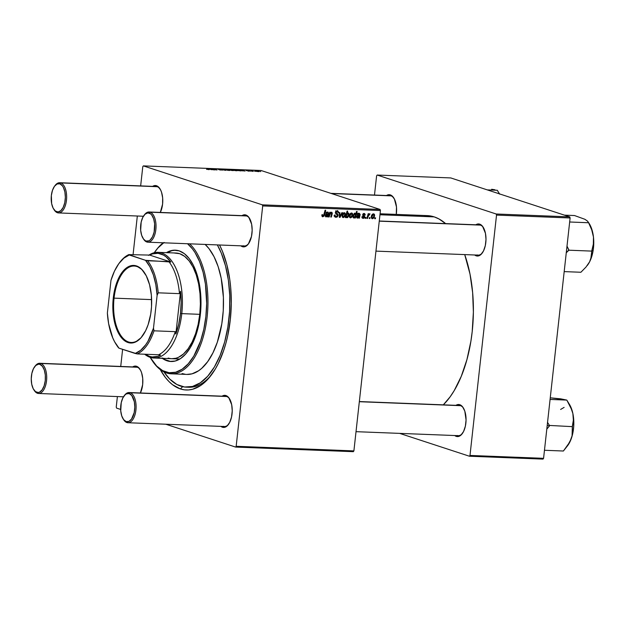 <?xml version="1.0" encoding="UTF-8"?>
<svg xmlns="http://www.w3.org/2000/svg" width="625" height="625" viewBox="0 0 625 625"><rect width="100%" height="100%" fill="white"/><g stroke="black" fill="none" stroke-linecap="round" stroke-linejoin="round"><path stroke-width="0.94" d="M457.203 435.484A15.109 7.547 -87.8 0 0 462.422 433.445A15.109 7.547 92.2 0 1 458.258 435.672A15.109 7.547 92.2 0 1 457.203 435.484M463.414 408.031A15.109 7.547 -87.8 0 0 460.492 405.672L459.773 404.703A16.055 8.016 92.2 0 1 463.156 407.617A16.055 8.016 92.2 0 1 462.133 433.836A16.055 8.016 92.2 0 1 456.281 436.383L457.055 435.625L456.281 436.383L457.844 436.578L460.93 435.141L463.578 431.477L465.375 426.148L466.062 419.969L464.812 411.164L462.641 406.891L459.773 404.703L458.211 404.508L455.914 405.344A16.055 8.016 92.2 0 1 459.773 404.703L460.492 405.672A15.109 7.547 92.2 0 1 463.414 408.031M393.961 198.219A15.109 7.547 -87.8 0 0 391.039 195.859L390.32 194.891A16.055 8.016 92.2 0 1 393.703 197.805A16.055 8.016 92.2 0 1 396.273 214.406L396.484 207.039L394.383 198.992L391.82 195.695L390.32 194.891L388.758 194.695L386.461 195.531A16.055 8.016 92.2 0 1 390.32 194.891L391.039 195.859A15.109 7.547 92.2 0 1 393.961 198.219M477.133 254.93A15.109 7.547 -87.8 0 0 482.352 252.891A15.109 7.547 92.2 0 1 478.188 255.125A15.109 7.547 92.2 0 1 477.133 254.93M483.352 227.477A15.109 7.547 -87.8 0 0 480.422 225.117L479.711 224.156A16.055 8.016 92.2 0 1 483.086 227.062A16.055 8.016 92.2 0 1 482.062 253.281A16.055 8.016 92.2 0 1 476.211 255.828L476.984 255.078L476.211 255.828L479.344 255.609L480.867 254.586L483.508 250.93L485.313 245.602L485.992 239.422L485.453 233.328L482.578 226.344L479.711 224.156L478.148 223.961L475.844 224.789A16.055 8.016 92.2 0 1 479.711 224.156L480.422 225.117A15.109 7.547 92.2 0 1 483.352 227.477M223.367 426.328A15.109 7.547 -87.8 0 0 228.586 424.281A15.109 7.547 92.2 0 1 224.422 426.516A15.109 7.547 92.2 0 1 223.367 426.328M229.586 398.875A15.109 7.547 -87.8 0 0 226.664 396.516L225.945 395.547A16.055 8.016 92.2 0 1 229.328 398.453A16.055 8.016 92.2 0 1 228.297 424.68A16.055 8.016 92.2 0 1 222.453 427.227L223.227 426.469L222.453 427.227L224.016 427.422L227.102 425.984L229.75 422.32L231.547 416.992L232.227 410.812L231.688 404.719L228.812 397.734L225.945 395.547L224.383 395.352L222.086 396.18A16.055 8.016 92.2 0 1 225.945 395.547L226.664 396.516A15.109 7.547 92.2 0 1 229.586 398.875M35.008 366.258A15.109 7.547 92.2 0 1 39.742 363.281L136.219 367.062A15.109 7.547 92.2 0 1 137.273 367.25A15.109 7.547 92.2 0 1 140.195 369.609A15.109 7.547 -87.8 0 0 137.273 367.25L136.562 366.289A16.055 8.016 92.2 0 1 139.938 369.195A16.055 8.016 92.2 0 1 140.398 392.984M54.937 185.711A15.109 7.547 92.2 0 1 59.68 182.727L156.156 186.508A15.109 7.547 92.2 0 1 157.211 186.703A15.109 7.547 92.2 0 1 160.133 189.062A15.109 7.547 -87.8 0 0 157.211 186.703L156.492 185.734A16.055 8.016 92.2 0 1 159.875 188.641A16.055 8.016 92.2 0 1 160.328 212.43M243.305 245.773A15.109 7.547 -87.8 0 0 248.523 243.734A15.109 7.547 92.2 0 1 244.359 245.969A15.109 7.547 92.2 0 1 243.305 245.773M249.516 218.32A15.109 7.547 -87.8 0 0 246.594 215.961L245.883 215A16.055 8.016 92.2 0 1 249.258 217.906A16.055 8.016 92.2 0 1 248.234 244.125A16.055 8.016 92.2 0 1 242.383 246.672L243.156 245.922L242.383 246.672L245.516 246.453L248.438 243.852L251.484 236.445L252.164 230.266L251.625 224.172L248.75 217.188L245.883 215L244.32 214.805L242.016 215.633A16.055 8.016 92.2 0 1 245.883 215L246.594 215.961A15.109 7.547 92.2 0 1 249.516 218.32M187.539 387.172A80.742 40.312 -87.8 0 0 211.687 374.516A80.742 40.312 92.2 0 1 188.766 387.258A80.742 40.312 92.2 0 1 187.539 387.172M180.367 388.93L182.672 386.68L180.367 388.93L184.414 389.844L188.508 389.953L192.609 389.258L200.688 385.492L208.328 378.695L215.25 369.117L218.352 363.398L223.703 350.375L225.891 343.203L227.734 335.672L230.289 319.844L231.281 303.5L230.664 287.273L229.766 279.398L226.797 264.508L222.406 251.227L219.539 244.992A83.57 41.727 92.2 0 1 210.82 375.672A83.57 41.727 92.2 0 1 180.367 388.93A83.57 41.727 92.2 0 1 160.273 369.602L165.438 377.539L168.914 381.5L172.578 384.742L180.367 388.93M424.453 215.656L429.359 215.789L434.203 216.883A100.102 49.977 -87.8 0 1 445.609 223.609L438.945 218.93L434.203 216.883L379.969 214.758L434.203 216.883A100.102 49.977 -87.8 0 0 427.219 215.617L380.078 213.766M353.898 450.898L236.164 446.289L262.703 205.93L380.43 210.539L353.898 450.898L353.336 451.68L235.602 447.07L353.336 451.68L353.898 450.898L380.43 210.539L380.078 209.453L261.078 170.5L143.344 165.891L262.344 204.844L380.078 209.453L380.43 210.539L262.703 205.93L236.164 446.289L235.602 447.07L165.797 424.219L235.602 447.07L236.164 446.289L353.898 450.898M365.828 218.391L366.07 217.461L365.461 217.438L365.234 218.367L365.828 218.391L365.273 218.203L365.828 218.391L366.07 217.461L365.461 217.438L365.234 218.367L365.828 218.391M369.844 218.547L370.086 217.617L369.477 217.594L369.25 218.523L369.844 218.547L369.289 218.367L369.844 218.547L370.086 217.617L369.477 217.594L369.25 218.523L369.844 218.547M364.023 214.062L363.195 213.797L364.711 215.023L365.312 214.969L364.117 213.477L362.719 214.773L364.188 217.086L363.32 217.781L362.602 216.562L361.992 216.625L362.68 218.258L364 218.219L364.758 217.203L364.641 216.273L363.344 215.078L363.57 214.227L365.312 214.969L364.625 213.57L362.922 214.133L362.781 215.375L364.148 217.242L363.211 217.773L362.602 216.562L361.984 216.711L363.227 218.375L364.781 217.055L363.344 215.078L364.25 214.102L363.227 213.766M354.828 217.961L355.43 217.984L357.117 211.5L356.516 211.477L355.852 213.937L354.578 213.203L353.219 215.078L353.312 217.68L354.07 218L355.008 217.305L354.828 217.961L355.43 217.984L357.117 211.5L356.516 211.477L355.852 213.937L355 213.117L353.031 216.031L353.914 218.008L355.008 217.305L354.828 217.961M337.141 211.398L336.047 211.039L338.688 212.734L337.242 210.633L335.453 212.305L337.484 215.5L336.203 216.547L334.523 215.719L335.203 215.945L334.633 215.023L335.156 214.977L334.555 215.031C334.375 216.43 334.891 217.188 336.078 217.305L337.406 216.844L338.102 215.313L337.859 214.203L336.117 212.758L336.164 211.891L337.547 211.484L338.086 212.773L338.719 212.211L337.57 210.672L335.812 211.305L335.531 213.117L337.484 215.5L337.031 216.312L336.047 216.539L335.273 216.094L335.156 214.977L334.555 215.031L335.352 217.156L336.078 217.305L335.055 216.969L336.078 217.305L338.086 215.461L336.047 212.281L337.453 211.445L335.609 210.844M343.305 217.594L344.844 216.633L345.312 213.367L344.469 212.711L343.422 212.945L342.18 215.133L342.297 216.969L343.305 217.594L342.664 217.383L343.305 217.594L345.484 214.734L344.312 212.695C342.961 213.008 342.227 213.992 342.094 215.648L342.961 217.531M329.195 216.953L330.102 213.773L331.297 212.781L331.695 213.375L330.75 217.016L331.352 217.039L332.289 213.484L331.914 212.297L330.219 213.031L330.422 212.234L329.82 212.211L328.594 216.93L329.195 216.953L328.633 216.773L329.195 216.953L329.766 214.766L331.297 212.781L331.555 214.031L332.117 214.195L332.297 213.383L331.555 212.195L330.219 213.031L330.422 212.234L329.82 212.211L328.594 216.93L329.195 216.953M322.969 216.031L321.875 215.031L322.438 215.219L322.555 214.648L321.945 214.711L322.164 216.547L323.914 216.258L325.68 210.266L325.078 210.242L323.484 215.805L322.719 215.961L322.555 214.648L321.945 214.711L322.844 216.789L324.445 215.016L325.68 210.266L325.078 210.242L323.883 214.836L322.797 216M327.492 212.633L326.594 212.336L328.164 213.367L328.023 213.93L325.242 215.508L326.148 216.922L325.664 216.758L326.984 216.148L328.016 216.906L328.789 213.063L327.469 212.039L325.844 213.422L327.32 212.641L328.172 213.211L328.023 213.93L325.531 214.695L325.242 216.023L325.93 216.891L327.406 216.289L327.406 216.883L328.016 216.906L328.781 213.336L327.609 212.047L325.844 213.422L327.758 212.68L325.914 212.07M345.914 217.609L346.148 216.75L346.711 217.656L347.672 217.547L348.859 215.773L348.836 213.273L347.984 212.852L347.078 213.391L347.68 211.125L347.078 211.102L345.391 217.586L345.914 217.609L345.43 217.445L345.914 217.609L346.148 216.75L347.047 217.734L349.055 214.805L348.125 212.844L347.078 213.391L347.68 211.125L347.078 211.102L345.391 217.586L345.914 217.609M340.062 217.383L342.477 212.711L341.836 212.688L339.859 216.633L339.883 212.609L339.281 212.586L339.336 217.352L340.062 217.383L339.328 217.141L340.062 217.383L342.477 212.711L341.836 212.688L339.859 216.633L339.883 212.609L339.281 212.586L339.336 217.352L340.062 217.383M350.586 217.875L352.125 216.914L352.602 213.648L351.906 213.031L350.711 213.227L349.461 215.414L349.586 217.258L350.586 217.875L349.945 217.664L350.586 217.875L352.766 215.016L351.594 212.984C350.25 213.289 349.508 214.273 349.383 215.93L350.242 217.82M358.859 213.859L357.953 213.57L358.859 213.859L359.391 215.156L358.359 215.289L356.609 216.742L357.516 218.148L357.023 217.984L358.344 217.383L359.383 218.133L360.156 214.289L358.977 213.273L357.898 213.609L357.211 214.648L358.688 213.867L359.539 214.445L359.391 215.156L356.789 216.094L356.609 217.25L357.297 218.117L358.773 217.516L358.766 218.109L359.383 218.133L360.148 214.562L358.977 213.273L357.211 214.648L359.125 213.906L357.281 213.305M372.516 218.734L374.055 217.773L374.523 214.508L373.828 213.891L372.633 214.086L371.391 216.273L371.508 218.117L372.516 218.734L371.875 218.523L372.516 218.734L374.695 215.875L373.523 213.844C372.172 214.148 371.438 215.133 371.305 216.789L372.172 218.672M367.555 218.453L368.5 215.305L369.672 214.609L369.805 213.75L368.516 214.719L368.781 213.742L368.172 213.719L366.953 218.43L367.555 218.453L366.992 218.273L367.555 218.453L368.062 216.57L369.984 213.875L368.516 214.719L368.781 213.742L368.172 213.719L366.953 218.43L367.555 218.453M375.344 218.758L375.586 217.836L374.977 217.812L374.75 218.734L375.344 218.758L374.789 218.578L375.344 218.758L375.586 217.836L374.977 217.812L374.75 218.734L375.344 218.758M249 171.234L246.203 170.477L249.727 171.07M245.102 171.07L240.812 170.336L245.102 171.07M236.766 170.336L237.039 170.727L235.008 170.609L233.672 169.977L236.766 170.336L234.391 169.961C233.266 169.969 233.133 170.109 234.008 170.383L236.359 170.742C237.453 170.734 237.586 170.602 236.766 170.336L236.719 170.75L236.766 170.336C237.586 170.602 237.453 170.734 236.359 170.742M208.664 169.492L206.539 169.305L208.664 169.492L206.852 168.641L209.344 169.562L208.617 169.656L209.109 169.414L207.453 168.664L208.445 169.367L206.734 169.375L209.109 169.414M231.344 170.414L228.852 169.508L233.133 170.219L233.414 170.578L231.672 170.477L233.016 170.18L228.852 169.508L231.344 170.414M225.32 169.617L225.781 170.312L225.055 170.289L222.133 169.492L225.141 170.188L224.68 169.594L225.32 169.617L224.68 169.594L225.141 170.188L222.133 169.492L225.055 170.289L225.781 170.312L225.32 169.617L225.25 170.297L225.32 169.617M222.695 169.93L220.195 170.023L222.187 169.938L217.977 169.211L220.773 169.289L218.789 169.344L222.695 169.93L218.961 169.109L222.133 169.922L218.984 169.75L222.961 170.086M260.742 171.555L260.133 171.531L260.742 171.555M229.477 170.055L229.758 170.445L227.719 170.32L226.391 169.688L229.477 170.055L227.109 169.68C225.977 169.688 225.852 169.828 226.727 170.094L229.078 170.453C230.172 170.445 230.305 170.312 229.477 170.055L229.438 170.461L229.477 170.055C230.305 170.312 230.172 170.445 229.078 170.453M213.734 169.844L209.445 169.109L213.734 169.844M214.156 169.547L212.672 169.125L215.188 169.258L217.07 169.977L214.156 169.547L217.07 169.977L214.352 169.18L212.672 169.125L214.312 169.867L214.914 169.891L214.156 169.547L214.453 169.266M241.148 170.914L237.078 170.195L239.125 170.258L238.289 169.875L238.891 169.898L241.148 170.914L238.891 169.898L238.289 169.875L239.125 170.258L237.633 170.516L241.148 170.914M258.688 171.195L258.898 171.594L256.625 171.414L255.602 170.836L258.688 171.195L256.32 170.82C255.188 170.828 255.062 170.969 255.938 171.242L258.289 171.602C259.375 171.594 259.516 171.461 258.688 171.195L258.648 171.609L258.688 171.195C259.516 171.461 259.375 171.594 258.289 171.602M255.242 171.336L254.633 171.312L255.242 171.336M252.633 171.094L251.023 170.625L252.891 170.711L252.289 170.836L252.633 171.094L252.891 170.711L251.023 170.625L252.672 171.367L253.273 171.391L252.641 170.789M251.227 171.18L250.617 171.156L251.227 171.18M116.242 407.031L117.398 396.562L116.242 407.031L116.602 408.117L120.656 409.438L116.602 408.117L116.242 407.031M120.727 366.453L122.609 349.352L120.727 366.453M133.055 254.773L137.328 216.016L133.055 254.773M140.656 185.898L142.781 166.672L143.344 165.891L262.344 204.844L262.703 205.93L262.344 204.844L380.078 209.453L261.078 170.5L143.344 165.891L142.781 166.672L140.656 185.898M543.578 458.328L469.992 455.445L496.531 215.086L570.109 217.969L543.578 458.328L543.016 459.109L469.43 456.227L543.016 459.109L543.578 458.328L570.109 217.969L569.758 216.883L450.758 177.93L377.172 175.047L496.172 214L569.758 216.883L570.109 217.969L496.531 215.086L469.992 455.445L469.43 456.227L399.625 433.375L469.43 456.227L469.992 455.445L543.578 458.328M374.484 195.062L376.609 175.828L377.172 175.047L496.172 214L496.531 215.086L496.172 214L569.758 216.883L450.758 177.93L377.172 175.047L376.609 175.828L374.484 195.062M474.664 254.984L476.211 255.828A16.055 8.016 92.2 0 1 474.664 254.984M454.734 435.539L456.281 436.383A16.055 8.016 92.2 0 1 454.734 435.539M443.313 404.844L450.164 396.781L454.18 390.656L461.281 376.305L466.922 359.617L470.891 341.242L472.195 331.641L473.383 312.07L472.641 292.633L470.008 274.078L464.711 254.594A100.102 49.977 -87.8 0 1 443.313 404.844M379.273 221.008L479.367 224.93A15.109 7.547 92.2 0 1 480.422 225.117A15.109 7.547 -87.8 0 0 478.305 225.039M359.344 401.555L459.438 405.477A15.109 7.547 92.2 0 1 460.492 405.672A15.109 7.547 -87.8 0 0 458.375 405.586M330.875 193.352L389.984 195.664A15.109 7.547 92.2 0 1 391.039 195.859A15.109 7.547 -87.8 0 0 388.914 195.773M240.836 245.828L242.383 246.672A16.055 8.016 92.2 0 1 240.836 245.828M160.289 212.508L162.586 204.141L162.656 197.883L161.523 192.188L160.555 189.828L157.992 186.539L154.93 185.539L152.633 186.367A16.055 8.016 92.2 0 1 156.492 185.734L157.211 186.703A15.109 7.547 -87.8 0 0 155.086 186.617M140.359 393.055L142.656 384.688L142.727 378.438L141.594 372.742L140.625 370.383L138.055 367.094L135 366.094L132.695 366.922A16.055 8.016 92.2 0 1 136.562 366.289L137.273 367.25A15.109 7.547 -87.8 0 0 135.156 367.164M220.898 426.375L222.453 427.227A16.055 8.016 92.2 0 1 220.898 426.375M124.391 395.523A15.109 7.547 92.2 0 1 129.133 392.539L225.609 396.32A15.109 7.547 92.2 0 1 226.664 396.516A15.109 7.547 -87.8 0 0 224.539 396.43M144.328 214.977A15.109 7.547 92.2 0 1 149.062 211.992L245.539 215.773A15.109 7.547 92.2 0 1 246.594 215.961A15.109 7.547 -87.8 0 0 244.477 215.875M222.133 169.922L221.516 170.055M218.961 169.109L218.219 169.32M218.789 169.344L219.32 169.227M227.109 169.68L227.109 169.68C225.977 169.688 225.852 169.828 226.727 170.094M227.281 170.109L228.789 170.359M232.969 170.609L233.016 170.18L232.969 170.609M232.812 170.602L233.016 170.18M230.711 170.102L232.477 170.508M212.141 169.445L211.484 169.438M210.148 169.234L210.648 169.117M234.391 169.961L234.391 169.961C233.266 169.969 233.133 170.109 234.008 170.383M234.57 170.391L236.07 170.648M237.797 170.094L237.633 170.516M238.156 170.516L239.984 170.688L238.125 170.195M243.508 170.672L242.852 170.672M241.516 170.461L242.016 170.344M249.156 171.055L248.734 171.141M246.914 170.453L246.336 170.625M256.32 170.82L256.32 170.82C255.188 170.828 255.062 170.969 255.938 171.242M256.492 171.25L258 171.508M252.398 170.672L251.961 170.805M323.883 214.836L324.445 215.016L323.883 214.836M322.203 216.578L322.844 216.789L322.203 216.578M325.875 213.344L326.43 213.531L325.875 213.344M328.039 212.117L327.609 212.047M328.164 213.133L328.781 213.336L328.164 213.133M327.891 213.977L328.594 214.211L327.891 213.977M327.648 215.18L328.227 215.375L327.648 215.18M327.172 216L328.023 216.273L327.172 216M327.391 216.703L328.016 216.906L327.391 216.703M326.406 216.336L325.266 215.344L327.094 214.656L325.961 214.289L327.859 214.516L326.406 216.336L325.836 215.531L327.859 214.516L326.555 214.094L327.859 214.516L326.406 216.336L325.242 215.984M329.656 212.844L330.219 213.031L329.656 212.844M331.695 213.188L332.297 213.383L331.695 213.188M331.352 217.039L332.117 214.195L331.555 214.008L330.75 217.016L331.352 217.039M331.297 212.781L330.664 212.578L331.695 213.375M329.203 214.578L329.766 214.766L329.203 214.578M346.531 213.211L347.078 213.391L346.531 213.211M348.477 214.617L349.055 214.805L348.477 214.617M346.586 217.586L347.047 217.734L346.586 217.586M345.648 216.594L346.148 216.75L345.648 216.594M347.867 213.43L348.422 213.93L348.312 215.523L347.664 216.852L346.883 217.109L345.891 215.68L346.453 215.859L347.656 213.469L348.461 214.797L347.062 217.141L345.93 215.508L346.477 215.688L346.711 214.789L346.164 214.609L346.711 214.789L347.867 213.43L347.25 213.234L348.008 213.453L347.273 213.219M347.062 217.141L346.18 216.875M344.906 214.547L345.484 214.734L344.906 214.547M344.219 213.289L344.883 214.016L344.734 215.445L344 216.734L343.18 216.961L342.68 215.828L343.336 213.812L344.219 213.289L344.891 214.711L343.375 217L342.125 215.406L342.703 215.594L344.219 213.289L343.344 213L344.391 213.32L343.367 212.984M343.375 217L342.156 216.625M339.312 215.039L339.898 215.234L339.312 215.039M339.328 216.461L339.859 216.633L339.328 216.461M335.5 217.211L336.078 217.305M336.203 216.547L333.953 215.875M337.711 210.711L337.242 210.633M335.477 212.102L336.047 212.281L335.477 212.102M335.438 212.625L336.211 212.875L335.438 212.625M335.516 213.055L337.156 213.594L335.516 213.055M335.547 213.156L336.164 213.922M337.492 215.266L338.086 215.461L337.492 215.266M335.422 216.352L334.773 216.656M334.578 216.688L335.562 216.242M336.18 213.977L335.312 212.992M352.188 214.828L352.766 215.016L352.188 214.828M351.508 213.578L352.164 214.297L352.016 215.734L350.555 217.273L349.984 216.539L350.133 215.133L351.508 213.578L352.172 214.992L350.656 217.281L349.414 215.695L349.984 215.883L351.508 213.578L350.625 213.289L351.672 213.602M350.656 217.281L349.438 216.914M353.508 217.875L353.914 218.008L353.508 217.875M354.234 213.406L355.852 213.937L354.234 213.406M354.875 217.797L355.43 217.984L354.875 217.797M354.969 213.711L355.477 215.461L354.172 217.422L353.039 215.922L353.617 216.109L354.82 213.727L355.547 214.961L354.93 216.867L354.172 217.422L353.734 217.109L353.641 215.914L353.07 215.727L353.641 215.914L354.969 213.711L354.18 213.453L355.102 213.734L354.195 213.438M353.039 217.047L353.734 217.109M357.242 214.578L357.797 214.758L357.242 214.578M359.406 213.344L358.977 213.273M359.531 214.359L360.148 214.562L359.531 214.359M359.258 215.211L359.953 215.438L359.258 215.211M359.016 216.414L359.594 216.602L359.016 216.414M357.766 217.562L356.633 216.578L358.461 215.891L357.328 215.516L359.219 215.75L357.766 217.562L357.203 216.758L359.219 215.75L357.922 215.32L359.219 215.75L358.523 217.234L359.383 217.508L356.609 217.211M358.758 217.93L359.383 218.133L358.758 217.93M358.312 213.688L358.148 213.195M363.32 217.781L362 217.383M364.547 213.547L364.117 213.477M362.766 214.508L363.328 214.695L362.766 214.508M362.711 214.875L363.344 215.078L362.711 214.875M362.727 215.172L363.789 215.523L362.727 215.172M362.914 215.633L364.578 216.18L362.914 215.633M364.172 216.852L364.781 217.055L364.172 216.852M362.43 218.109L363.227 218.375L362.43 218.109M362.781 218.297L363.227 218.375M363.344 213.508L363.477 214.062M362.391 217.461L361.906 217.711M374.109 215.688L374.695 215.875L374.109 215.688M373.43 214.43L374.094 215.156L373.945 216.586L373.336 217.75L372.383 218.102L371.891 216.977L372.547 214.953L373.43 214.43L374.102 215.852L372.586 218.141L371.336 216.555L371.906 216.742L373.43 214.43L372.555 214.141L373.602 214.461L372.578 214.125M372.586 218.141L371.367 217.773M367.961 214.531L368.516 214.719L367.961 214.531M367.484 216.383L368.062 216.57L367.484 216.383M228.883 170.031L227.375 169.773M232.422 170.164L231.023 169.914M210.781 169.547L211.812 169.695M236.164 170.312L234.664 170.062M242.148 170.773L243.18 170.922M258.094 171.172L256.586 170.914M175.336 250.172L175.297 250.164A55.719 27.82 92.2 0 0 166.438 252.656L171.031 250.656L173.766 250.195L179.188 250.875A55.719 27.82 92.2 0 1 200.695 310.852A55.719 27.82 92.2 0 1 170.938 361.516A55.719 27.82 92.2 0 1 167.055 360.805L167.867 360.836A55.719 27.82 -87.8 0 0 171.352 361.523M151.703 359.844L152.219 360.633A67.992 33.945 -87.8 0 0 166.531 372.953L165.82 371.984A67.047 33.477 92.2 0 1 151.703 359.844A67.047 33.477 92.2 0 1 150.172 357.336L156.625 366.023L162.641 370.617L169.062 372.719L175.641 372.25L182.117 369.227L188.25 363.773L193.805 356.086L200.578 341.055L203.812 329.258L205.867 316.562L206.664 303.453L205.445 284.109L203.07 272.164L199.539 261.508L195 252.555L192.398 248.828L187.531 243.742A67.047 33.477 92.2 0 1 204.844 323.898A67.047 33.477 92.2 0 1 165.82 371.984L166.531 372.953A67.992 33.945 92.2 0 1 151.961 360.234M156.281 249.961A67.992 33.945 92.2 0 1 163.172 242.789A67.992 33.945 -87.8 0 0 156.57 249.578L155.992 250.328A67.047 33.477 92.2 0 1 163.609 242.805M164.125 242.453L157.992 247.906L154.273 252.711A67.047 33.477 92.2 0 1 155.992 250.328M180.68 386.133A80.742 40.312 92.2 0 1 163.922 371.875L169.609 378.961L176.852 384.484L184.586 387.016L192.508 386.453L200.305 382.812L207.695 376.242L214.375 366.992L220.102 355.414L224.656 341.953L227.852 327.133L229.578 311.523L229.766 295.711L228.398 280.32L225.531 265.93L221.289 253.094L217.352 244.906A80.742 40.312 92.2 0 1 226.367 334.992A80.742 40.312 92.2 0 1 186.312 387.156A80.742 40.312 92.2 0 1 180.68 386.133M119.742 262.43A50.992 25.461 92.2 0 1 128.797 254.609L149.711 255.094L170.844 262.016L166.07 256.844L163.477 255.078L158.039 253.297L152.461 253.906L149.711 255.094L170.844 262.016L145.492 260.312L128.797 254.609L149.711 255.094A51.938 25.93 92.2 0 1 170.844 262.016L168.867 261.602A50.992 25.461 92.2 0 1 179.477 293.648L180.555 291.336A51.938 25.93 92.2 0 1 180.5 313.438L181.781 313.625A52.883 26.406 -87.8 0 0 148.547 255.383A52.883 26.406 92.2 0 1 158.023 252.328L176.008 253.031A52.883 26.406 92.2 0 1 179.695 253.703A52.883 26.406 92.2 0 1 200.109 310.625A52.883 26.406 92.2 0 1 171.867 358.711A52.883 26.406 92.2 0 1 168.18 358.047M171.273 373.812A67.992 33.945 92.2 0 1 166.531 372.953A67.992 33.945 -87.8 0 0 205.914 325.32A67.992 33.945 -87.8 0 0 189.609 243.82A67.992 33.945 92.2 0 1 206.648 320.68A67.992 33.945 92.2 0 1 171.273 373.812L186.812 374.422A67.992 33.945 -87.8 0 0 222.187 321.289A67.992 33.945 -87.8 0 0 205.141 244.43L209.023 248.672L214.078 256.75L218.187 266.734L221.195 278.25L223.398 297.414L223.25 310.727L221.797 323.875L217.32 342.195L212.969 352.789L207.719 361.602L201.766 368.289L198.594 370.766L192.023 373.828L186.773 374.422M185.359 374.297L182.062 373.555M175.297 250.164A55.719 27.82 92.2 0 1 179.188 250.875L184.383 253.664L189.141 258.469L193.281 265.086L196.656 273.273L199.117 282.711L200.586 293.039L200.797 309.32L199.609 320.094L197.398 330.32L194.258 339.609L190.305 347.594L185.695 353.984L180.594 358.516L175.211 361.023L169.75 361.414L164.414 359.672L161.859 358.016M175.711 250.188L171.844 250.688L167.258 252.688A55.719 27.82 -87.8 0 1 175.711 250.188M162.68 358.047L165.234 359.703L170.562 361.445M174.547 253.055L179.695 253.703L184.625 256.352L189.141 260.906L193.078 267.188L196.273 274.961L198.617 283.914L200.008 293.719L200.391 303.984L199.766 314.328L198.148 324.344L195.594 333.648L192.211 341.891L188.125 348.742L183.5 353.945L178.5 357.305L175.922 358.25L171.836 358.711M163.117 358.375A55.719 27.82 -87.8 0 0 167.867 360.836L167.055 360.805A55.719 27.82 92.2 0 1 162.297 358.336M549.445 425.437L547.469 422.289L549.445 425.437A29.328 14.641 92.2 0 1 549.43 425.742A29.328 14.641 -87.8 0 0 549.445 425.437L572.406 426.648L572.078 435.828L569.797 442.023L563.391 451.016L544.469 450.273L563.391 451.016L567.57 445.734A25.547 12.758 -87.8 0 0 571.172 438.961L572.844 433.008L573.719 426.484L573.727 419.828L572.867 413.492L573.367 420.109L572.406 426.648L549.445 425.437M547.195 425.562L549.43 425.742L547.195 425.562M564.117 407.398L560.625 409.445M564.383 399.586L550.258 397.812L560.656 398.828L566.789 400.086L570.539 406.773L572.867 413.492L571.203 407.922L568.852 403.477M546.797 429.125L549.406 426.047A29.328 14.641 -87.8 0 0 549.43 425.742A29.328 14.641 92.2 0 1 549.406 426.047L546.797 429.125M550.078 399.43L566.789 400.086L550.078 399.43M567.406 445.937L571.172 438.961A25.547 12.758 -87.8 0 0 572.867 413.492A25.547 12.758 -87.8 0 0 569.203 404L566.789 400.086L561.078 399.086M567.359 401.164L571.906 410.086L572.867 413.492L573.367 420.109L572.336 426.328L572.078 435.828L569.797 442.023L566.391 447.273M487.258 189.883L497.336 190.273L499.453 193.875L497.336 190.273L487.258 189.883M494.93 189.773L491.625 189.273M590.766 259.094L589.617 261.812A25.547 12.758 -87.8 0 0 593.172 250.266L591.773 251.016L593.172 250.266L593.57 246.977L593.461 237.047L593.352 244.109L591.656 251.352L591.438 256.445L589.617 261.812L585.984 267.07L580.898 272.258L564.188 271.609L580.898 272.258L585.984 267.07L589.617 261.812L591.758 256.461L593.172 250.266A25.547 12.758 -87.8 0 0 593.461 237.047L591.453 228.18L589.133 223.445A25.547 12.758 -87.8 0 1 593.461 237.047L593.352 244.109L591.789 251.102L568.891 250.203L591.789 251.102L590.766 259.094M566.172 252.875L568.891 250.203L567 246.156L568.859 249.867A29.328 14.641 92.2 0 1 568.766 250.461A29.328 14.641 -87.8 0 0 568.859 249.867L566.172 252.875M569.664 222L588.594 222.742L591.734 229.867L593.461 237.047L591.734 229.867L588.594 222.742L569.664 222M584.82 219.266L574.516 215.539L564.438 215.148L574.516 215.539L584.82 219.266L587.445 221.039L588.594 222.742L587.445 221.039L584.82 219.266L586.383 220.297M587.359 265.367A25.547 12.758 -87.8 0 0 587.508 265.18L589.617 261.812A25.547 12.758 -87.8 0 1 587.508 265.18L587.172 265.617M589.141 223.453L588.102 221.867M39.742 363.281A15.109 7.547 92.2 0 1 40.797 363.469A15.109 7.547 92.2 0 1 46.633 379.734A15.109 7.547 92.2 0 1 38.562 393.477A15.109 7.547 92.2 0 1 37.508 393.281A15.109 7.547 92.2 0 1 34.07 390.133A15.109 7.547 -87.8 0 0 34.328 390.547A15.109 7.547 -87.8 0 0 37.508 393.281L36.797 392.32A14.164 7.07 92.2 0 1 33.812 389.758A14.164 7.07 92.2 0 1 34.719 366.617A14.164 7.07 92.2 0 1 39.883 364.375L40.797 363.469A15.109 7.547 -87.8 0 0 35.297 365.867L34.719 366.617M40.797 363.469L137.273 367.25L40.797 363.469L39.883 364.375L42.406 366.305L44.32 370.062L45.32 375.094L45.258 380.609L44.141 385.789L42.141 389.828L39.562 392.125L38.172 392.492L35.477 391.609L33.211 388.711L31.727 384.227L31.25 378.852L31.852 373.398L33.438 368.695L35.773 365.469L38.5 364.195L39.883 364.375A14.164 7.07 92.2 0 1 45.258 380.609A14.164 7.07 92.2 0 1 36.797 392.32L37.508 393.281A15.109 7.547 -87.8 0 0 46.531 380.797A15.109 7.547 -87.8 0 0 40.797 363.469M59.68 182.727A15.109 7.547 92.2 0 1 60.734 182.922A15.109 7.547 92.2 0 1 66.562 199.188A15.109 7.547 92.2 0 1 58.492 212.922A15.109 7.547 92.2 0 1 57.445 212.734A15.109 7.547 92.2 0 1 54 209.586A15.109 7.547 -87.8 0 0 54.258 210A15.109 7.547 -87.8 0 0 57.445 212.734L56.727 211.773A14.164 7.07 92.2 0 1 53.742 209.203A14.164 7.07 92.2 0 1 54.648 186.07A14.164 7.07 92.2 0 1 59.812 183.82L60.734 182.922A15.109 7.547 -87.8 0 0 55.227 185.32L54.648 186.07M60.734 182.922L157.211 186.703L60.734 182.922L59.812 183.82L57.047 184.016L54.469 186.312L52.469 190.352L51.352 195.531L51.656 203.68L53.141 208.156L55.406 211.063L58.109 211.945L60.828 210.672L63.164 207.445L64.758 202.742L65.359 197.289L64.883 191.914L63.398 187.438L62.344 185.75L59.812 183.82A14.164 7.07 92.2 0 1 65.188 200.062A14.164 7.07 92.2 0 1 56.727 211.773L57.445 212.734A15.109 7.547 -87.8 0 0 66.469 200.242A15.109 7.547 -87.8 0 0 60.734 182.922M331.398 193.523L391.039 195.859L331.398 193.523M129.133 392.539A15.109 7.547 92.2 0 1 130.188 392.734L129.266 393.633A14.164 7.07 92.2 0 1 134.641 409.875A14.164 7.07 92.2 0 1 126.18 421.586L126.898 422.547A15.109 7.547 -87.8 0 0 135.922 410.055A15.109 7.547 -87.8 0 0 130.188 392.734A15.109 7.547 92.2 0 1 136.016 409A15.109 7.547 92.2 0 1 127.953 422.734A15.109 7.547 92.2 0 1 126.898 422.547A15.109 7.547 92.2 0 1 123.461 419.391A15.109 7.547 -87.8 0 0 123.711 419.812A15.109 7.547 -87.8 0 0 126.898 422.547L126.18 421.586L128.945 421.383L131.523 419.094L134.211 412.555L134.812 407.102L134.336 401.727L131.797 395.562L129.266 393.633L126.5 393.828L125.164 394.727L122.828 397.961L121.242 402.664L120.742 410.859L121.742 415.891L123.648 419.648L126.18 421.586A14.164 7.07 92.2 0 1 123.195 419.016A14.164 7.07 92.2 0 1 124.102 395.883A14.164 7.07 92.2 0 1 129.266 393.633L130.188 392.734L226.664 396.516L130.188 392.734A15.109 7.547 -87.8 0 0 124.68 395.133L124.102 395.883M460.492 405.672L359.328 401.711L460.492 405.672M149.062 211.992A15.109 7.547 92.2 0 1 150.117 212.18L149.203 213.086A14.164 7.07 92.2 0 1 154.578 229.32A14.164 7.07 92.2 0 1 146.117 241.031L146.828 241.992A15.109 7.547 -87.8 0 0 155.852 229.508A15.109 7.547 -87.8 0 0 150.117 212.18A15.109 7.547 92.2 0 1 155.953 228.445A15.109 7.547 92.2 0 1 147.883 242.188A15.109 7.547 92.2 0 1 146.828 241.992A15.109 7.547 92.2 0 1 143.391 238.844A15.109 7.547 -87.8 0 0 143.648 239.258A15.109 7.547 -87.8 0 0 146.828 241.992L143.586 239.102L141.672 235.336L140.672 230.312L141.172 222.109L142.758 217.414L145.094 214.18L147.82 212.906L150.523 213.797L151.727 215.016L153.641 218.781L154.641 223.805L154.141 232.008L152.555 236.703L150.219 239.938L148.883 240.836L146.117 241.031A14.164 7.07 92.2 0 1 143.133 238.469A14.164 7.07 92.2 0 1 144.039 215.328A14.164 7.07 92.2 0 1 149.203 213.086L150.117 212.18L246.594 215.961L150.117 212.18A15.109 7.547 -87.8 0 0 144.617 214.578L144.039 215.328M480.422 225.117L379.258 221.156L480.422 225.117M114.055 298.141A38.242 19.094 -87.8 0 0 121.422 336.359A38.242 19.094 -87.8 0 0 142.328 336.141A38.242 19.094 92.2 0 1 131.234 342.477A38.242 19.094 92.2 0 1 114.055 298.141L151.625 299.617L114.055 298.141A38.242 19.094 92.2 0 1 134.227 266.039A38.242 19.094 92.2 0 1 144.797 273.219A38.242 19.094 -87.8 0 0 114.055 298.141L113.281 298.031L114.055 298.141M151.195 310.445A38.812 19.375 92.2 0 1 142.156 336.375A38.812 19.375 92.2 0 1 120.844 336.93A38.812 19.375 92.2 0 1 113.281 298.031L115.328 287.188L118.828 277.805L121.828 272.773L127.031 267.547L130.781 265.797L136.469 265.945L141.789 269.398L146.289 275.852L149.578 284.742L151.375 295.32L151.523 306.664L150.695 314.164L148.141 324.625L145.656 330.672L141 337.773L135.586 341.992L129.891 342.953L126.172 341.734L121.078 337.242L118.195 332.625L115.844 326.93L113.531 316.812L112.82 305.625L113.281 298.031A38.812 19.375 92.2 0 1 144.641 272.977A38.812 19.375 92.2 0 1 151.195 310.445M158.023 252.328A52.883 26.406 92.2 0 1 181.781 313.625L199.766 314.328L181.781 313.625A52.883 26.406 92.2 0 1 153.883 358.008A52.883 26.406 92.2 0 1 144.672 354.219A52.883 26.406 -87.8 0 0 181.781 313.625L180.5 313.438L181.125 302.328L180.555 291.336L175.836 334.031L178.711 324.172L180.5 313.438A51.938 25.93 92.2 0 1 175.836 334.031L175.281 331.656A50.992 25.461 92.2 0 1 158.578 354.766L160.562 355.18A51.938 25.93 92.2 0 1 145.281 354.242L149.477 356.375L152.227 356.969L157.805 356.367L160.562 355.18L158.578 354.766A50.992 25.461 -87.8 0 0 175.281 331.656L154.023 330.82L153.492 328.164L157.109 295.414L158.219 292.82L179.477 293.648L180.555 291.336L175.836 334.031L175.281 331.656L154.023 330.82A50.992 25.461 92.2 0 1 137.32 353.93L158.578 354.766L137.32 353.93A50.992 25.461 -87.8 0 0 154.023 330.82L153.492 328.164L157.109 295.414L155.836 284.711L153.383 274.984L149.875 266.711L145.492 260.312L129.273 255L123.836 258.188L118.813 263.664L114.453 271.164L110.984 280.312L107.367 313.062L108.648 323.766L112.734 337.836L114.609 341.766L118.992 348.164L137.32 353.93L135.203 353.477L140.648 350.289L145.672 344.812L147.945 341.297L153.492 328.164A50.047 24.984 92.2 0 1 135.203 353.477L118.992 348.164A50.047 24.984 92.2 0 1 116.25 344.547A50.047 24.984 92.2 0 1 107.367 313.062L110.984 280.312A50.047 24.984 92.2 0 1 119.453 262.805A50.047 24.984 92.2 0 1 129.273 255L128.797 254.609A50.992 25.461 -87.8 0 0 120.031 262.055L119.453 262.805M118.508 347.773L118.992 348.164L118.508 347.773A50.992 25.461 92.2 0 1 116.508 344.938A50.992 25.461 -87.8 0 0 116.766 345.344A50.992 25.461 -87.8 0 0 118.508 347.773M179.477 293.648A50.992 25.461 -87.8 0 0 168.867 261.602L147.609 260.766A50.992 25.461 92.2 0 1 158.219 292.82L179.477 293.648M158.219 292.82A50.992 25.461 -87.8 0 0 147.609 260.766L145.492 260.312A50.047 24.984 92.2 0 1 157.109 295.414L158.219 292.82M322.789 216L321.812 215.68M331.43 212.805L330.68 212.562M351.656 213.602L350.648 213.266M354.039 217.398L353.047 217.07M369.469 214.461L368.82 214.25M188.766 387.258L186.312 387.156M499.75 194.188L497.906 191.352M34.328 390.547L33.812 389.758M38.562 393.477L123.469 396.805M54.258 210L53.742 209.203M143.406 216.25L58.492 212.922M458.258 435.672L356.023 431.672M224.422 426.516L127.953 422.734M123.711 419.812L123.195 419.016M147.883 242.188L244.359 245.969M375.953 251.117L478.188 255.125M143.648 239.258L143.133 238.469M142.5 335.922L142.156 336.375M179.805 359.023L153.883 358.008M144.945 273.453L144.641 272.977M116.766 345.344L116.25 344.547"/></g></svg>
